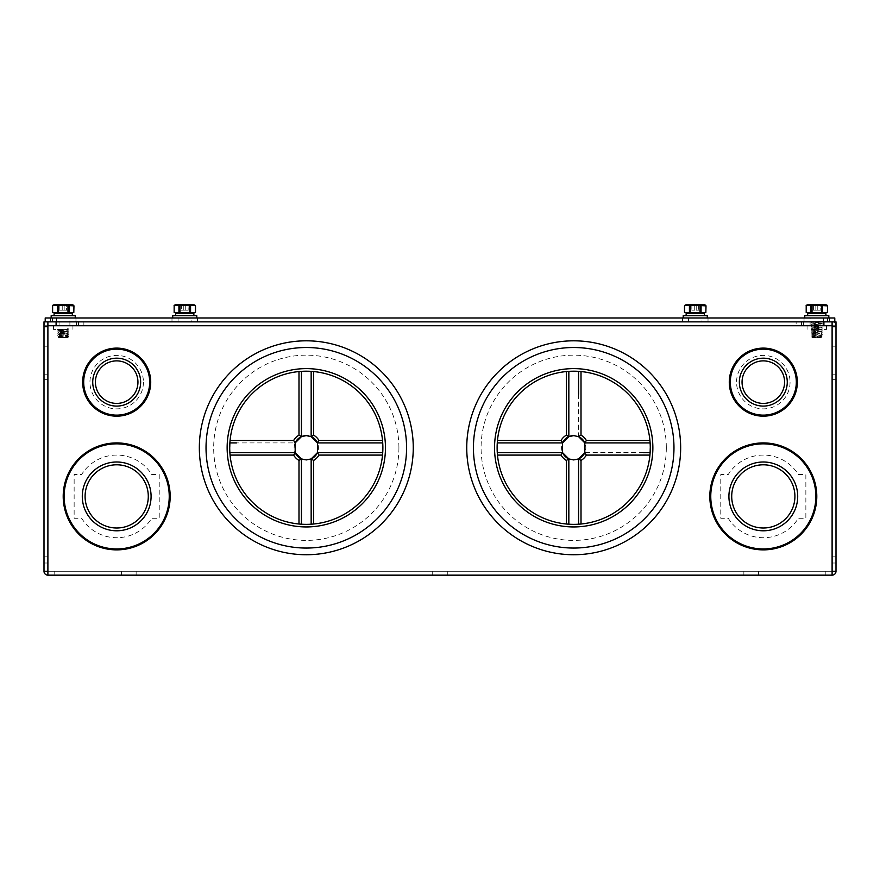 <?xml version="1.0" encoding="UTF-8"?>
<svg xmlns="http://www.w3.org/2000/svg" width="880" height="880" viewBox="0 0 880 880"><rect width="100%" height="100%" fill="white"/><g stroke="black" fill="none" stroke-linecap="round" stroke-linejoin="round"><path stroke-width="0.66" stroke-dasharray="4.4 3.3" d="M128.843 571.274L136.136 571.274L128.843 571.274M128.843 575.157L136.136 575.157L128.843 575.157M751.157 571.274L743.864 571.274L751.157 571.274M751.157 575.157L743.864 575.157L751.157 575.157M440 571.274L432.707 571.274L440 571.274M440 575.157L432.707 575.157L440 575.157M816.794 325.743L826.518 325.743L816.794 325.743L823.482 325.743L823.482 321.86L823.482 325.743L807.07 325.743L816.794 325.743M816.794 329.395L826.518 329.395L816.794 329.395C809.303 329.395 809.303 329.395 816.794 329.395C824.285 329.395 824.285 329.395 816.794 329.395M816.794 321.86L823.482 321.86L816.794 321.86C809.303 321.86 809.303 321.86 816.794 321.86C824.285 321.86 824.285 321.86 816.794 321.86M63.206 325.743L72.93 325.743L56.518 325.743L56.518 321.86L56.518 325.743L69.894 325.743L69.894 321.86L56.518 321.86L69.894 321.86L69.894 325.743L53.482 325.743L63.206 325.743M63.206 329.395L53.482 329.395L63.206 329.395C55.715 329.395 55.715 329.395 63.206 329.395C70.697 329.395 70.697 329.395 63.206 329.395M54.769 575.157L825.231 575.157L825.231 571.274L832.106 571.274L47.894 571.274L54.769 571.274L54.769 575.157L47.894 575.157L47.894 571.274L44 571.274A3.894 3.894 0 0 0 47.894 575.157L47.894 346.17L44 346.17L44 321.86L47.894 321.86L47.894 325.743L83.864 325.743L83.864 321.86L83.864 325.743L47.894 325.743L47.894 321.86L47.894 325.743L44 325.743L44 321.86L836 321.86L836 325.743L836 321.86L47.894 321.86A3.894 3.894 0 0 0 44 325.743A3.894 3.894 0 0 1 47.894 321.86L47.894 326.722M184.756 321.86C192.247 321.86 192.247 321.86 184.756 321.86C177.254 321.86 177.254 321.86 184.756 321.86M695.244 321.86C702.746 321.86 702.746 321.86 695.244 321.86C687.753 321.86 687.753 321.86 695.244 321.86M159.225 474.518L159.225 518.276L151.745 518.276A41.327 41.327 0 0 1 81.631 518.276L74.14 518.276L74.14 474.518L81.631 474.518A41.327 41.327 0 0 1 151.745 474.518L159.225 474.518M798.369 474.518L805.86 474.518L805.86 518.276L798.369 518.276A41.327 41.327 0 0 1 728.255 518.276L720.775 518.276L720.775 474.518L728.255 474.518A41.327 41.327 0 0 1 798.369 474.518M143.429 382.14A26.741 26.741 0 0 1 116.688 408.881A26.741 26.741 0 0 1 89.947 382.14A26.741 26.741 0 0 1 116.688 355.399A26.741 26.741 0 0 1 143.429 382.14M398.915 447.777A92.62 92.62 0 0 1 306.295 540.397A92.62 92.62 0 0 1 213.675 447.777A92.62 92.62 0 0 1 306.295 355.157A92.62 92.62 0 0 1 398.915 447.777M666.325 447.777A92.62 92.62 0 0 1 573.705 540.397A92.62 92.62 0 0 1 481.085 447.777A92.62 92.62 0 0 1 573.705 355.157A92.62 92.62 0 0 1 666.325 447.777M790.053 382.14A26.741 26.741 0 0 1 763.312 408.881A26.741 26.741 0 0 1 736.571 382.14A26.741 26.741 0 0 1 763.312 355.399A26.741 26.741 0 0 1 790.053 382.14M59.07 325.743L78.518 325.743L59.07 325.743L59.07 321.86L78.518 321.86L78.518 325.743L78.518 321.86L59.07 321.86L59.07 325.743M63.206 321.86C70.697 321.86 70.697 321.86 63.206 321.86C55.715 321.86 55.715 321.86 63.206 321.86M47.894 346.17L47.894 325.743M47.894 563.002L44 563.002L44 346.17M47.894 321.86L44 321.86L44 325.743M44 571.274L44 563.002M825.231 571.274L54.769 571.274M825.231 575.157L832.106 575.157L832.106 571.274L836 571.274L836 325.743A3.894 3.894 0 0 0 832.106 321.86L832.106 325.743L796.136 325.743L796.136 321.86L832.106 321.86A3.894 3.894 0 0 1 836 325.743L836 321.86L796.136 321.86L796.136 325.743L832.106 325.743L832.106 321.86L832.106 326.722M810.106 321.86L810.106 325.743L810.106 321.86L829.554 321.86L804.034 321.86L810.106 321.86L810.106 317.966L804.034 317.966L829.554 317.966L810.106 317.966M820.93 321.86L801.482 321.86L820.93 321.86L820.93 325.743L820.93 321.86M801.482 325.743L801.482 321.86L801.482 325.743L820.93 325.743L801.482 325.743M836 563.002L832.106 563.002L832.106 321.86M832.106 346.17L836 346.17M832.106 325.743L836 325.743M836 571.274A3.894 3.894 0 0 1 832.106 575.157L832.106 563.002M834.79 321.86L834.79 317.966L45.21 317.966L45.21 321.86L834.79 321.86M69.894 317.966L50.446 317.966L75.966 317.966L69.894 317.966L69.894 321.86L75.966 321.86L50.446 321.86L69.894 321.86M56.518 317.966L56.518 321.86M191.433 317.966L171.985 317.966L197.516 317.966L191.433 317.966L191.433 321.86L197.516 321.86L171.985 321.86L191.433 321.86M178.068 317.966L178.068 321.86M701.932 317.966L682.484 317.966L708.015 317.966L701.932 317.966L701.932 321.86L708.015 321.86L682.484 321.86L701.932 321.86M688.567 317.966L688.567 321.86M823.482 317.966L823.482 321.86M63.206 337.656L67.529 337.656L63.206 337.656C57.244 337.656 57.244 337.656 63.206 337.656C57.244 337.656 57.244 337.656 63.206 337.656L62.26 337.425C56.573 337.216 56.892 337.029 63.206 336.842L68.398 336.446L68.464 337.018L67.331 336.446L68.398 336.446M58.586 337.656L62.26 337.425M66.165 337.656C68.772 337.249 69.157 336.842 67.331 336.446L57.398 335.742L69.014 334.774L57.398 333.795L69.014 332.827L57.398 331.848L69.014 330.88L57.398 329.912L69.014 328.933L65.439 328.537L64.9 329.34L67.617 329.747L58.762 330.682L67.65 331.65L58.762 332.629L67.65 333.597L58.762 334.565L67.65 335.544L58.795 336.556L66.99 337.656L68.464 337.018M64.9 329.34L67.65 329.956L58.762 330.924L67.65 331.892L58.762 332.871L67.65 333.839L58.762 334.818L67.65 335.786L58.762 336.754L62.337 337.183L62.062 336.138M63.206 304.843L55.308 304.843L63.206 304.843M63.206 305.327L55.308 305.327L63.206 305.327M56.628 313.104L58.432 312.565L57.376 312.565L57.376 305.613L52.613 305.613L52.613 312.565M58.432 312.565L58.432 305.613L57.376 305.613M63.25 313.313L69.025 312.565L67.98 312.565L67.98 305.613L73.799 305.613L73.799 312.565L73.051 313.104M58.432 305.613L67.98 305.613M54.087 304.843L72.325 304.843M59.796 310.189L57.86 310.189L57.86 305.327L59.796 305.327L57.86 305.327L57.86 310.189L62.227 310.189L59.796 310.189L59.796 305.327L62.227 305.327L62.227 310.189L62.227 305.327L59.796 305.327L59.796 310.189M64.174 310.189L64.174 305.327L66.605 305.327L62.227 305.327L64.174 305.327L64.174 310.189L64.174 305.327L64.174 310.189L66.605 310.189L62.227 310.189L62.227 305.327L62.227 310.189M66.605 310.189L68.552 310.189L66.605 310.189L66.605 305.327L68.552 305.327L66.605 305.327L66.605 310.189M68.552 305.327L68.552 310.189L68.552 305.327M54.087 313.346L72.325 313.346M51.172 315.656L75.24 315.656M63.206 317.966L75.24 317.966L63.206 317.966M63.206 315.656L54.087 315.656L63.206 315.656M816.794 304.843L824.692 304.843L816.794 304.843M816.794 305.327L824.692 305.327L816.794 305.327M810.216 313.104L812.02 312.565L810.975 312.565L810.975 305.613L806.201 305.613L806.201 312.565M812.02 312.565L812.02 305.613L810.975 305.613M807.675 313.346L822.624 312.565L821.568 312.565L821.568 305.613L827.387 305.613L827.387 312.565L826.628 313.104M812.02 305.613L821.568 305.613M807.675 304.843L825.913 304.843M813.395 310.189L811.448 310.189L811.448 305.327L813.395 305.327L811.448 305.327L811.448 310.189L815.826 310.189L813.395 310.189L813.395 305.327L815.826 305.327L815.826 310.189L815.826 305.327L813.395 305.327L813.395 310.189M817.773 310.189L817.773 305.327L820.204 305.327L815.826 305.327L817.773 305.327L817.773 310.189L817.773 305.327L817.773 310.189L820.204 310.189L815.826 310.189L815.826 305.327L815.826 310.189M820.204 310.189L822.14 310.189L820.204 310.189L820.204 305.327L822.14 305.327L820.204 305.327L820.204 310.189M822.14 305.327L822.14 310.189L822.14 305.327M819.764 337.656L816.794 337.656C810.832 337.656 810.832 337.656 816.794 337.656C810.832 337.656 810.832 337.656 816.794 337.656L819.764 337.656C822.36 337.249 822.756 336.842 820.919 336.446L810.986 335.742L822.602 334.774L810.986 333.795L822.602 332.827L810.986 331.848L822.602 330.88L810.986 329.912L822.602 328.933L810.986 327.965L822.602 326.986L810.986 326.018L822.602 325.05L810.986 324.071L822.602 323.103L810.986 322.124L822.602 321.156L821.645 320.947L820.49 321.75L821.205 321.97L812.383 322.938L821.205 323.906L812.383 324.885L821.205 325.853L812.383 326.832L821.205 327.8L812.383 328.768L821.205 329.747L812.383 330.715L821.205 331.694L812.383 332.662L821.205 333.63L812.383 334.609L821.205 335.577L812.383 336.556L820.589 337.656L822.052 337.018M821.997 336.446L816.794 336.842C810.48 337.029 810.161 337.216 815.848 337.425L820.71 337.656M812.174 337.656L815.848 337.425M816.794 313.346L825.913 313.346M804.76 315.656L828.828 315.656M816.794 317.966L828.828 317.966L816.794 317.966M816.794 315.656L807.675 315.656L816.794 315.656M184.756 304.843L176.847 304.843L184.756 304.843M184.756 305.327L176.847 305.327L184.756 305.327M178.167 313.104L178.926 312.565L178.926 305.613L174.152 305.613L174.152 312.565M175.637 313.346L189.519 312.565L189.519 305.613L195.349 305.613L195.349 312.565L194.601 313.104M179.982 312.565L179.982 305.613L189.519 305.613M190.575 312.565L190.575 305.613M175.637 304.843L193.864 304.843M179.982 305.613L178.926 305.613M190.102 305.327L181.346 305.327L181.346 310.189L179.399 310.189L179.399 305.327L181.346 305.327L179.399 305.327L179.399 310.189L183.777 310.189L181.346 310.189L181.346 305.327L183.777 305.327L183.777 310.189L183.777 305.327L188.155 305.327L188.155 310.189L185.724 310.189L185.724 305.327L185.724 310.189L185.724 305.327L185.724 310.189L188.155 310.189L188.155 305.327L190.102 305.327L190.102 310.189L188.155 310.189M185.724 310.189L183.777 310.189L183.777 305.327L183.777 310.189M184.756 313.346L193.864 313.346M172.722 315.656L196.79 315.656M184.756 317.966L196.79 317.966L184.756 317.966M184.756 315.656L175.637 315.656L184.756 315.656M695.244 304.843L703.153 304.843L695.244 304.843M695.244 305.327L703.153 305.327L695.244 305.327M688.666 313.104L689.425 312.565L689.425 305.613L684.651 305.613L684.651 312.565M686.136 313.346L700.018 312.565L700.018 305.613L705.848 305.613L705.848 312.565L705.1 313.104M690.481 312.565L690.481 305.613L700.018 305.613M701.074 312.565L701.074 305.613M686.136 304.843L704.363 304.843M690.481 305.613L689.425 305.613M691.845 310.189L694.276 310.189L694.276 305.327L691.845 305.327L691.845 310.189L691.845 305.327L694.276 305.327L694.276 310.189L689.898 310.189L689.898 305.327L691.845 305.327L689.898 305.327M696.223 310.189L696.223 305.327L700.601 305.327L696.223 305.327L696.223 310.189L696.223 305.327L694.276 305.327L696.223 305.327L696.223 310.189L698.654 310.189L694.276 310.189L694.276 305.327L694.276 310.189M698.654 310.189L700.601 310.189L698.654 310.189L698.654 305.327L698.654 310.189M700.601 305.327L700.601 310.189L700.601 305.327M695.244 313.346L704.363 313.346M683.21 315.656L707.278 315.656M695.244 317.966L707.278 317.966L695.244 317.966M695.244 315.656L686.136 315.656L695.244 315.656M763.312 403.414A21.274 21.274 0 0 0 784.586 382.14A21.274 21.274 0 0 0 763.312 360.877A21.274 21.274 0 0 0 742.049 382.14A21.274 21.274 0 0 0 763.312 403.414M763.312 348.106A34.034 34.034 0 0 0 729.278 382.14A34.034 34.034 0 0 0 763.312 416.174A34.034 34.034 0 0 0 797.346 382.14A34.034 34.034 0 0 0 763.312 348.106M116.688 403.414A21.274 21.274 0 0 0 137.951 382.14A21.274 21.274 0 0 0 116.688 360.877A21.274 21.274 0 0 0 95.414 382.14A21.274 21.274 0 0 0 116.688 403.414M116.688 348.106A34.034 34.034 0 0 0 82.654 382.14A34.034 34.034 0 0 0 116.688 416.174A34.034 34.034 0 0 0 150.722 382.14A34.034 34.034 0 0 0 116.688 348.106M763.312 528A31.603 31.603 0 0 0 794.915 496.397A31.603 31.603 0 0 0 763.312 464.794A31.603 31.603 0 0 0 731.709 496.397A31.603 31.603 0 0 0 763.312 528M763.312 442.915A53.482 53.482 0 0 0 709.83 496.397A53.482 53.482 0 0 0 763.312 549.879A53.482 53.482 0 0 0 816.794 496.397A53.482 53.482 0 0 0 763.312 442.915M116.688 528A31.603 31.603 0 0 0 148.291 496.397A31.603 31.603 0 0 0 116.688 464.794A31.603 31.603 0 0 0 85.085 496.397A31.603 31.603 0 0 0 116.688 528M116.688 442.915A53.482 53.482 0 0 0 63.206 496.397A53.482 53.482 0 0 0 116.688 549.879A53.482 53.482 0 0 0 170.17 496.397A53.482 53.482 0 0 0 116.688 442.915M573.705 340.813A106.964 106.964 0 0 0 466.741 447.777A106.964 106.964 0 0 0 573.705 554.741A106.964 106.964 0 0 0 680.658 447.777A106.964 106.964 0 0 0 573.705 340.813M576.136 524.337L578.567 524.359M581.009 524.007A76.571 76.571 0 0 0 649.924 455.081L650.122 442.915L650.254 450.208M649.924 440.473A76.571 76.571 0 0 0 581.009 371.558L568.843 371.36L576.136 371.228M568.843 458.92A12.155 12.155 0 0 0 578.567 458.92M643.577 452.639L584.837 452.639A12.155 12.155 0 0 0 584.837 442.915M578.567 394.229L578.567 436.634A12.155 12.155 0 0 0 573.705 435.622M650.254 445.346L650.122 442.915M497.145 450.208L497.277 442.915L497.123 452.639L562.562 452.639A12.155 12.155 0 0 1 562.562 442.915L503.833 442.915M568.843 489.896L568.843 524.194M497.475 455.081A76.571 76.571 0 0 0 566.39 524.007M566.39 371.558A76.571 76.571 0 0 0 497.475 440.473M571.274 371.228L568.843 371.36M306.295 340.813A106.964 106.964 0 0 0 199.342 447.777A106.964 106.964 0 0 0 306.295 554.741A106.964 106.964 0 0 0 413.259 447.777A106.964 106.964 0 0 0 306.295 340.813M308.726 524.337L301.433 524.282M313.61 524.007A76.571 76.571 0 0 0 382.525 455.081M382.723 452.639L382.855 450.208M382.525 440.473A76.571 76.571 0 0 0 313.61 371.558M311.157 371.36L308.726 371.228M301.433 458.92A12.155 12.155 0 0 0 311.157 458.92M376.167 452.639L317.438 452.639A12.155 12.155 0 0 0 317.438 442.915M311.157 436.634A12.155 12.155 0 0 0 308.77 435.875M301.433 489.896L301.433 524.359L311.157 524.194M382.855 445.346L382.723 442.915M292.215 452.639L295.163 452.639A12.155 12.155 0 0 1 295.163 442.915L236.423 442.915M298.991 371.558A76.571 76.571 0 0 0 230.076 440.473L229.878 452.639L229.746 445.346M292.105 452.639L229.724 452.639L229.746 450.208M230.076 455.081A76.571 76.571 0 0 0 298.991 524.007L301.433 524.194M303.864 371.228L301.433 371.36M832.106 571.274L47.894 571.274M76.571 325.743L76.571 321.86M55.187 321.86L55.187 325.743M47.894 374.176L44 374.176M47.894 379.335L44 379.335M47.894 556.127L44 556.127M803.429 325.743L803.429 321.86M824.813 325.743L824.813 321.86M836 374.176L832.106 374.176M836 379.335L832.106 379.335M832.106 556.127L836 556.127M827.497 321.86L827.497 317.966M52.503 321.86L52.503 317.966M69.025 312.565L69.025 305.613M822.624 312.565L822.624 305.613M815.661 336.138L815.925 336.941M819.027 328.537L818.499 329.34M121.55 575.157L121.55 571.274M743.864 575.157L743.864 571.274M432.707 575.157L432.707 571.274M826.518 325.743L826.518 329.395M72.93 325.743L72.93 329.395M53.482 325.743L53.482 329.395M807.07 325.743L807.07 329.395M447.293 575.157L447.293 571.274M758.45 575.157L758.45 571.274M136.136 575.157L136.136 571.274M75.966 321.86L75.966 317.966M50.446 321.86L50.446 317.966M197.516 321.86L197.516 317.966M171.985 321.86L171.985 317.966M708.015 321.86L708.015 317.966M682.484 321.86L682.484 317.966M829.554 321.86L829.554 317.966M804.034 321.86L804.034 317.966M67.617 329.747L69.014 328.933M58.795 330.715L57.398 329.901M67.617 331.694L69.014 330.88M58.795 332.662L57.398 331.848M67.617 333.63L69.014 332.827M58.795 334.609L57.398 333.795M67.617 335.577L69.014 334.774M58.795 336.556L57.398 335.742M821.205 329.747L822.602 328.933M812.383 330.715L810.986 329.901M821.205 331.694L822.602 330.88M812.383 332.662L810.986 331.848M821.205 333.63L822.602 332.827M812.383 334.609L810.986 333.795M821.205 335.577L822.602 334.774M812.383 336.556L810.986 335.742M821.205 321.97L822.602 321.156M812.383 322.938L810.986 322.124M821.205 323.906L822.602 323.103M812.383 324.885L810.986 324.071M821.205 325.853L822.602 325.05M812.383 326.832L810.986 326.018M821.205 327.8L822.602 326.986M812.383 328.768L810.986 327.965"/><path stroke-width="1.32" d="M832.106 575.157L832.106 321.86L836 321.86L836 571.274A3.894 3.894 0 0 1 832.106 575.157L47.894 575.157A3.894 3.894 0 0 1 44 571.274L47.894 571.274L47.894 575.157M44 326.722L44 321.86L47.894 321.86L47.894 571.274L47.894 326.722L44 326.722L44 571.274M836 326.722L832.106 326.722L832.106 571.274L836 571.274M52.503 321.86L834.79 321.86L834.79 317.966L45.21 317.966L45.21 321.86L52.503 321.86L52.503 317.966M73.799 312.565L69.025 312.565L73.799 312.565L73.964 305.866A1.826 1.826 0 0 0 72.325 304.843L54.087 304.843A1.826 1.826 0 0 0 52.448 305.866L52.448 305.866M57.376 305.613L67.98 305.613L67.98 312.565L69.025 312.565L57.376 312.565L57.376 305.613L52.613 305.613L52.613 312.565L58.432 312.565L52.613 312.565M67.98 305.613L69.025 305.613L69.025 312.565M73.964 305.866L69.025 305.613M58.432 305.613L58.432 312.565L63.25 313.313M72.325 315.656L72.325 313.346L54.087 313.346L54.087 315.656M75.24 317.966L75.24 315.656L51.172 315.656L51.172 317.966M827.387 312.565L822.624 312.565L827.387 312.565L827.552 305.866A1.826 1.826 0 0 0 825.913 304.843L807.675 304.843A1.826 1.826 0 0 0 806.036 305.866L806.036 305.866M810.975 305.613L821.568 305.613L821.568 312.565L822.624 312.565L810.975 312.565L810.975 305.613L806.201 305.613L806.201 312.565L812.02 312.565L806.201 312.565M821.568 305.613L822.624 305.613L822.624 312.565M827.552 305.866L822.624 305.613M812.02 305.613L812.02 312.565L816.805 313.313L807.675 313.346L807.675 315.656M825.913 315.656L825.913 313.346L816.794 313.346M828.828 317.966L828.828 315.656L804.76 315.656L804.76 317.966M195.514 312.323L195.514 305.866A1.826 1.826 0 0 0 193.864 304.843L175.637 304.843A1.826 1.826 0 0 0 173.987 305.866L173.987 305.866M189.519 312.565L189.519 305.613L190.575 305.613L190.575 312.565L195.349 312.565L178.926 312.565L178.926 305.613L174.152 305.613L174.152 312.565L178.926 312.565L174.152 312.565M178.926 305.613L179.982 305.613L179.982 312.565L184.767 313.313L175.637 313.346L175.637 315.656M189.519 305.613L179.982 305.613M195.349 312.565L195.349 305.613L190.575 305.613M193.864 315.656L193.864 313.346L184.756 313.346M196.79 317.966L196.79 315.656L172.722 315.656L172.722 317.966M705.848 312.565L701.074 312.565L705.848 312.565L706.013 305.866A1.826 1.826 0 0 0 704.363 304.843L686.136 304.843A1.826 1.826 0 0 0 684.486 305.866L684.486 312.323M684.651 312.565L689.425 312.565L689.425 305.613L684.651 305.613L684.651 312.565L695.266 313.313L686.136 313.346L686.136 315.656M689.425 305.613L690.481 305.613L690.481 312.565L701.074 312.565L701.074 305.613L690.481 305.613M706.013 305.866L701.074 305.613M704.363 315.656L704.363 313.346L695.244 313.346M707.278 317.966L707.278 315.656L683.21 315.656L683.21 317.966M742.049 382.14A21.274 21.274 0 0 1 763.312 360.877A21.274 21.274 0 0 1 784.586 382.14A21.274 21.274 0 0 1 763.312 403.414A21.274 21.274 0 0 1 742.049 382.14M729.278 382.14A34.034 34.034 0 0 1 763.312 348.106A34.034 34.034 0 0 1 797.346 382.14A34.034 34.034 0 0 1 763.312 416.174A34.034 34.034 0 0 1 729.278 382.14A34.034 34.034 0 0 0 763.312 416.174A34.034 34.034 0 0 0 797.346 382.14M95.414 382.14A21.274 21.274 0 0 1 116.688 360.877A21.274 21.274 0 0 1 137.951 382.14A21.274 21.274 0 0 1 116.688 403.414A21.274 21.274 0 0 1 95.414 382.14M82.654 382.14A34.034 34.034 0 0 1 116.688 348.106A34.034 34.034 0 0 1 150.722 382.14A34.034 34.034 0 0 1 116.688 416.174A34.034 34.034 0 0 1 82.654 382.14A34.034 34.034 0 0 0 116.688 416.174A34.034 34.034 0 0 0 150.722 382.14M731.709 496.397A31.603 31.603 0 0 1 763.312 464.794A31.603 31.603 0 0 1 794.915 496.397A31.603 31.603 0 0 1 763.312 528A31.603 31.603 0 0 1 731.709 496.397M763.312 442.915A53.482 53.482 0 0 0 709.83 496.397A53.482 53.482 0 0 0 763.312 549.879A53.482 53.482 0 0 0 816.794 496.397A53.482 53.482 0 0 0 763.312 442.915M815.859 496.397A52.547 52.547 0 0 0 763.312 443.85A52.547 52.547 0 0 0 710.765 496.397A52.547 52.547 0 0 0 763.312 548.944A52.547 52.547 0 0 0 815.859 496.397M85.085 496.397A31.603 31.603 0 0 1 116.688 464.794A31.603 31.603 0 0 1 148.291 496.397A31.603 31.603 0 0 1 116.688 528A31.603 31.603 0 0 1 85.085 496.397M116.688 442.915A53.482 53.482 0 0 0 63.206 496.397A53.482 53.482 0 0 0 116.688 549.879A53.482 53.482 0 0 0 170.17 496.397A53.482 53.482 0 0 0 116.688 442.915M169.235 496.397A52.547 52.547 0 0 0 116.688 443.85A52.547 52.547 0 0 0 64.141 496.397A52.547 52.547 0 0 0 116.688 548.944A52.547 52.547 0 0 0 169.235 496.397M497.123 447.777A76.571 76.571 0 0 1 573.705 371.206A76.571 76.571 0 0 1 650.276 447.777A76.571 76.571 0 0 1 573.705 524.359A76.571 76.571 0 0 1 497.123 447.777A76.571 76.571 0 0 0 573.705 524.359A76.571 76.571 0 0 0 650.276 447.777M466.741 447.777A106.964 106.964 0 0 1 573.705 340.813A106.964 106.964 0 0 1 680.658 447.777A106.964 106.964 0 0 1 573.705 554.741A106.964 106.964 0 0 1 466.741 447.777A106.964 106.964 0 0 0 573.705 554.741A106.964 106.964 0 0 0 680.658 447.777M578.567 458.92L578.567 524.194L578.567 458.92L578.567 524.194L581.009 524.007L581.009 460.438L578.567 458.92L573.705 459.932L568.843 458.92L562.562 452.639L562.562 442.915L568.843 436.634L573.705 435.622L578.567 436.634L584.837 442.915L584.837 452.639L578.567 458.92A12.155 12.155 0 0 0 584.837 452.639L586.355 455.081L649.924 455.081M650.122 442.915L584.837 442.915L650.122 442.915L649.924 440.473L586.355 440.473L584.837 442.915A12.155 12.155 0 0 0 578.567 436.634L581.009 435.127A14.619 14.619 0 0 1 586.355 440.473M578.567 371.36L578.567 394.229M650.122 452.639L643.577 452.639M503.833 442.915L562.562 442.915L561.044 440.473L497.475 440.473L497.145 445.346M573.705 435.622A12.155 12.155 0 0 0 562.562 442.915L497.277 442.915M566.39 460.438L566.39 524.007L568.843 524.194L568.843 458.92L566.39 460.438A14.619 14.619 0 0 1 561.044 455.081L562.562 452.639A12.155 12.155 0 0 0 568.843 458.92L568.843 489.896M559.504 452.639L497.277 452.639L497.475 455.081L561.044 455.081M566.39 435.127L568.843 436.634L568.843 371.36L566.39 371.558L566.39 435.127A14.619 14.619 0 0 0 561.044 440.473M568.843 371.36L568.843 436.634L568.843 371.36M568.843 458.92L568.843 524.194L571.274 524.337M229.724 447.777A76.571 76.571 0 0 1 306.295 371.206A76.571 76.571 0 0 1 382.877 447.777A76.571 76.571 0 0 1 306.295 524.359A76.571 76.571 0 0 1 229.724 447.777A76.571 76.571 0 0 0 306.295 524.359A76.571 76.571 0 0 0 382.877 447.777M199.342 447.777A106.964 106.964 0 0 1 306.295 340.813A106.964 106.964 0 0 1 413.259 447.777A106.964 106.964 0 0 1 306.295 554.741A106.964 106.964 0 0 1 199.342 447.777A106.964 106.964 0 0 0 306.295 554.741A106.964 106.964 0 0 0 413.259 447.777M311.157 458.92L311.157 524.194L311.157 458.92L311.157 524.194L313.61 524.007L313.61 460.438L311.157 458.92L306.295 459.932L301.433 458.92L295.163 452.639L295.163 442.915L301.433 436.634L306.295 435.622L311.157 436.634L317.438 442.915L317.438 452.639L311.157 458.92A12.155 12.155 0 0 0 317.438 452.639L318.956 455.081L382.525 455.081L382.723 452.639L376.167 452.639M382.723 442.915L317.438 442.915L382.723 442.915L382.525 440.473L318.956 440.473L317.438 442.915A12.155 12.155 0 0 0 311.157 436.634L313.61 435.127A14.619 14.619 0 0 1 318.956 440.473M313.61 435.127L313.61 371.558L311.157 371.36L311.157 436.634M308.77 435.875A12.155 12.155 0 0 0 295.163 442.915L293.645 440.473L230.076 440.473M301.433 524.282L301.433 458.92L298.991 460.438A14.619 14.619 0 0 1 293.645 455.081L295.163 452.639A12.155 12.155 0 0 0 301.433 458.92L301.433 524.194L303.864 524.337M382.723 452.639L317.438 452.639L382.723 452.639M236.423 442.915L229.878 442.915M292.215 452.639L229.878 452.639L230.076 455.081L293.645 455.081M301.433 458.92L301.433 489.896M295.163 452.639L229.878 452.639M298.991 435.127L301.433 436.634L301.433 371.36L298.991 371.558L298.991 435.127A14.619 14.619 0 0 0 293.645 440.473M301.433 371.36L301.433 436.634L301.433 371.36M832.106 325.743L47.894 325.743M827.497 321.86L827.497 317.966M700.018 312.565L700.018 305.613M739.354 382.14A23.958 23.958 0 0 1 763.312 358.182A23.958 23.958 0 0 1 787.27 382.14A23.958 23.958 0 0 1 763.312 406.098A23.958 23.958 0 0 1 739.354 382.14M730.323 382.14A32.989 32.989 0 0 1 763.312 349.151A32.989 32.989 0 0 1 796.312 382.14A32.989 32.989 0 0 1 763.312 415.14A32.989 32.989 0 0 1 730.323 382.14M784.586 382.14A21.274 21.274 0 0 1 763.312 403.414M92.73 382.14A23.958 23.958 0 0 1 116.688 358.182A23.958 23.958 0 0 1 140.646 382.14A23.958 23.958 0 0 1 116.688 406.098A23.958 23.958 0 0 1 92.73 382.14M83.688 382.14A32.989 32.989 0 0 1 116.688 349.151A32.989 32.989 0 0 1 149.677 382.14A32.989 32.989 0 0 1 116.688 415.14A32.989 32.989 0 0 1 83.688 382.14M137.951 382.14A21.274 21.274 0 0 1 116.688 403.414M728.915 496.397A34.397 34.397 0 0 1 763.312 462A34.397 34.397 0 0 1 797.709 496.397A34.397 34.397 0 0 1 763.312 530.794A34.397 34.397 0 0 1 728.915 496.397M794.915 496.397A31.603 31.603 0 0 1 763.312 528M709.83 496.397A53.482 53.482 0 0 0 763.312 549.879A53.482 53.482 0 0 0 816.794 496.397M82.291 496.397A34.397 34.397 0 0 1 116.688 462A34.397 34.397 0 0 1 151.085 496.397A34.397 34.397 0 0 1 116.688 530.794A34.397 34.397 0 0 1 82.291 496.397M148.291 496.397A31.603 31.603 0 0 1 116.688 528M63.206 496.397A53.482 53.482 0 0 0 116.688 549.879A53.482 53.482 0 0 0 170.17 496.397M494.538 447.777A79.167 79.167 0 0 1 573.705 368.61A79.167 79.167 0 0 1 652.861 447.777A79.167 79.167 0 0 1 573.705 526.944A79.167 79.167 0 0 1 494.538 447.777M473.429 447.777A100.265 100.265 0 0 1 573.705 347.512A100.265 100.265 0 0 1 673.97 447.777A100.265 100.265 0 0 1 573.705 548.053A100.265 100.265 0 0 1 473.429 447.777M581.009 435.127L581.009 371.558M586.355 455.081A14.619 14.619 0 0 1 581.009 460.438M227.139 447.777A79.167 79.167 0 0 1 306.295 368.61A79.167 79.167 0 0 1 385.462 447.777A79.167 79.167 0 0 1 306.295 526.944A79.167 79.167 0 0 1 227.139 447.777M206.03 447.777A100.265 100.265 0 0 1 306.295 347.512A100.265 100.265 0 0 1 406.571 447.777A100.265 100.265 0 0 1 306.295 548.053A100.265 100.265 0 0 1 206.03 447.777M318.956 455.081A14.619 14.619 0 0 1 313.61 460.438M298.991 460.438L298.991 524.007M584.837 442.915L588.357 442.915M562.562 452.639L497.277 452.639M317.438 442.915L320.947 442.915"/></g></svg>
